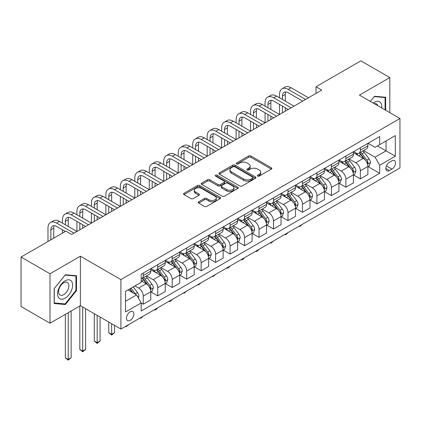 <?xml version="1.0" encoding="UTF-8"?>
<svg xmlns="http://www.w3.org/2000/svg" width="421" height="421" viewBox="0 0 421 421"><rect width="100%" height="100%" fill="white"/><g stroke="black" fill="none" stroke-linecap="round" stroke-linejoin="round"><path stroke-width="0.63" d="M257.684 176.078A1.126 0.647 0 0 0 259.278 176.078L271.35 169.105A1.605 0.926 0 0 0 271.824 168.447A1.605 0.926 0 0 0 271.35 167.79L250.895 155.98A1.605 0.926 0 0 0 248.622 155.98L236.544 162.953A1.126 0.647 0 0 0 236.218 163.411A1.126 0.647 0 0 0 236.544 163.869A1.126 0.647 0 0 0 238.139 163.869L239.702 162.969A5.141 2.968 0 0 1 246.974 162.969L248.679 163.953A5.141 2.968 0 0 1 250.185 166.053A5.141 2.968 0 0 1 248.679 168.153L247.116 169.053A1.126 0.647 0 0 0 246.785 169.516A1.126 0.647 0 0 0 247.116 169.973A1.126 0.647 0 0 0 248.706 169.973L250.269 169.074A5.141 2.968 0 0 1 257.541 169.074L259.247 170.058A5.141 2.968 0 0 1 260.757 172.157A5.141 2.968 0 0 1 259.247 174.257L257.684 175.157A1.126 0.647 0 0 0 257.357 175.615A1.126 0.647 0 0 0 257.684 176.078L257.684 175.157M130.173 320.381A5.241 3.026 120 0 0 133.599 315.761A5.241 3.026 120 0 0 132.794 311.561A5.241 3.026 120 0 0 130.173 311.824A5.241 3.026 120 0 0 126.753 316.439A5.241 3.026 120 0 0 127.558 320.639A5.241 3.026 120 0 0 130.173 320.381M198.728 201.78A1.605 0.926 0 0 0 198.259 202.438A1.605 0.926 0 0 0 198.728 203.09L204.469 206.406A1.605 0.926 0 0 0 206.743 206.406L220.151 198.665A1.605 0.926 0 0 0 220.625 198.007A1.605 0.926 0 0 0 220.151 197.349L199.696 185.54A1.605 0.926 0 0 0 197.423 185.54L184.014 193.281A1.605 0.926 0 0 0 183.54 193.939A1.605 0.926 0 0 0 184.014 194.597L190.945 198.596A1.605 0.926 0 0 0 193.218 198.596L198.959 195.286A1.605 0.926 0 0 0 199.428 194.628A1.605 0.926 0 0 0 198.959 193.97L195.518 191.987A4.299 2.484 0 0 1 194.26 190.234A4.299 2.484 0 0 1 196.912 187.94A4.299 2.484 0 0 1 201.601 188.476L215.068 196.254A4.299 2.484 0 0 1 216.326 198.007A4.299 2.484 0 0 1 213.673 200.301A4.299 2.484 0 0 1 208.984 199.764L206.743 198.465A1.605 0.926 0 0 0 204.469 198.465L198.728 201.78L198.728 203.09M80.39 256.205L49.994 273.755L21.05 257.042L21.05 306.509L49.994 323.217L80.39 305.672L120.911 329.069L120.911 279.602L80.39 256.205L80.39 305.672M389.82 112.654L389.82 77.559L359.423 95.104L399.95 118.501L120.911 279.602M389.82 77.559L360.871 60.845L316.008 86.747L316.008 93.436M21.05 257.042L65.918 231.14L71.707 234.481L321.797 90.089L316.008 86.747M239.812 185.998A1.605 0.926 0 0 0 242.086 185.998L255.5 178.257A1.605 0.926 0 0 0 255.968 177.599A1.605 0.926 0 0 0 255.5 176.946L235.039 165.132A1.605 0.926 0 0 0 232.766 165.132L219.357 172.878A1.605 0.926 0 0 0 218.888 173.531A1.605 0.926 0 0 0 219.357 174.189L239.812 185.998M215.884 176.32A1.126 0.647 0 0 1 217.025 176.478L217.025 175.141L237.823 187.15A1.605 0.926 0 0 1 238.297 187.803A1.605 0.926 0 0 1 237.823 188.461L224.414 196.202A1.605 0.926 0 0 1 222.141 196.202L201.685 184.393L201.685 183.082A1.605 0.926 0 0 0 201.212 183.735A1.605 0.926 0 0 0 201.685 184.393M201.685 183.082L207.421 179.767A1.605 0.926 0 0 1 209.695 179.767L217.994 184.556A1.605 0.926 0 0 0 220.267 184.556L224.072 182.356A1.605 0.926 0 0 0 224.546 181.704A1.605 0.926 0 0 0 224.072 181.046L215.436 176.057A1.126 0.647 0 0 1 215.105 175.599A1.126 0.647 0 0 1 215.799 174.999A1.126 0.647 0 0 1 217.025 175.141M391.962 160.817L389.414 162.285A5.078 2.931 120 0 0 386.099 166.758A5.078 2.931 120 0 0 386.878 170.826A5.078 2.931 120 0 0 389.414 170.573L391.962 169.105A5.078 2.931 120 0 0 395.277 164.632A5.078 2.931 120 0 0 394.498 160.564A5.078 2.931 120 0 0 391.962 160.817M120.911 329.069L399.95 167.968L399.95 118.501M368.054 143.266L375.058 147.313L379.689 144.64L379.689 136.551L141.177 274.255L141.177 282.344L125.542 291.369L125.542 311.956L141.177 302.931L141.177 311.019L379.689 173.315L379.689 165.227L375.058 157.207L363.544 150.56M379.689 144.64L395.319 135.615L395.319 156.202L379.689 165.227M49.994 273.755L49.994 323.217M377.49 145.908L386.057 150.855L386.057 140.961L395.319 135.615M375.058 157.207L386.057 150.855L395.319 156.202M125.542 301.262L136.546 294.911L127.973 289.964M141.177 302.999L143.261 304.204L143.261 296.116A6.552 3.784 -120 0 0 138.63 288.09L134.92 285.954M143.261 304.204L150.786 299.857L150.786 291.769A6.552 3.784 -120 0 0 146.155 283.749L141.177 280.87M150.96 291.937L157.733 295.847L157.733 287.759A6.552 3.784 -120 0 0 153.102 279.733L146.45 275.897M157.733 295.847L165.258 291.5L165.258 283.412A6.552 3.784 -120 0 0 160.627 275.392L150.786 269.708M165.432 283.58L172.205 287.49L172.205 279.402A6.552 3.784 -120 0 0 167.574 271.382L160.922 267.54M172.205 287.49L179.73 283.144L179.73 275.055A6.552 3.784 -120 0 0 175.099 267.035L165.258 261.352M179.904 275.223L186.677 279.134L186.677 271.045A6.552 3.784 -120 0 0 182.046 263.025L175.399 259.183M186.677 279.134L194.202 274.792L194.202 266.704A6.552 3.784 -120 0 0 189.571 258.678L179.73 252.995M194.376 266.867L201.149 270.777L201.149 262.688A6.552 3.784 -120 0 0 196.518 254.668L189.871 250.832M201.149 270.777L208.674 266.435L208.674 258.347A6.552 3.784 -120 0 0 204.043 250.321L194.202 244.643M208.848 258.51L215.626 262.425L215.626 254.337A6.552 3.784 -120 0 0 210.995 246.311L204.343 242.475M215.626 262.425L223.151 258.078L223.151 249.99A6.552 3.784 -120 0 0 218.52 241.97L208.674 236.286M223.325 250.158L230.098 254.068L230.098 245.98A6.552 3.784 -120 0 0 225.467 237.954L218.815 234.118M230.098 254.068L237.623 249.721L237.623 241.633A6.552 3.784 -120 0 0 232.992 233.613L223.151 227.929M237.797 241.801L244.569 245.711L244.569 237.623A6.552 3.784 -120 0 0 239.938 229.603L233.287 225.761M244.569 245.711L252.095 241.365L252.095 233.276A6.552 3.784 -120 0 0 247.464 225.256L237.623 219.573M252.268 233.445L259.041 237.355L259.041 229.266A6.552 3.784 -120 0 0 254.41 221.246L247.758 217.404M259.041 237.355L266.567 233.008L266.567 224.919A6.552 3.784 -120 0 0 261.936 216.899L252.095 211.216M266.74 225.088L273.513 228.998L273.513 220.909A6.552 3.784 -120 0 0 268.882 212.889L262.236 209.048M273.513 228.998L281.039 224.656L281.039 216.568A6.552 3.784 -120 0 0 276.408 208.542L266.567 202.864M281.212 216.731L287.99 220.646L287.99 212.558A6.552 3.784 -120 0 0 283.354 204.532L276.708 200.696M287.99 220.646L295.516 216.299L295.516 208.211A6.552 3.784 -120 0 0 290.885 200.191L281.039 194.507M295.689 208.379L302.462 212.289L302.462 204.201A6.552 3.784 -120 0 0 297.831 196.175L291.179 192.339M302.462 212.289L309.988 207.942L309.988 199.854A6.552 3.784 -120 0 0 305.357 191.834L295.516 186.15M310.161 200.022L316.934 203.932L316.934 195.844A6.552 3.784 -120 0 0 312.303 187.824L305.651 183.982M316.934 203.932L324.459 199.586L324.459 191.497A6.552 3.784 -120 0 0 319.828 183.477L309.988 177.794M324.633 191.666L331.406 195.576L331.406 187.487A6.552 3.784 -120 0 0 326.775 179.467L320.123 175.625M331.406 195.576L338.931 191.229L338.931 183.14A6.552 3.784 -120 0 0 334.3 175.12L324.459 169.437M339.105 183.309L345.878 187.219L345.878 179.13A6.552 3.784 -120 0 0 341.247 171.11L334.6 167.269M345.878 187.219L353.403 182.877L353.403 174.789A6.552 3.784 -120 0 0 348.772 166.763L338.931 161.085M353.577 174.952L360.35 178.862L360.35 170.773A6.552 3.784 -120 0 0 355.719 162.753L349.072 158.917M360.35 178.862L367.88 174.52L367.88 166.432A6.552 3.784 -120 0 0 363.249 158.407L353.403 152.728M353.577 151.623L355.719 152.86A6.552 3.784 -120 0 0 358.997 153.186A6.552 3.784 -120 0 0 360.35 150.186L360.35 147.713M339.105 159.98L341.247 161.217A6.552 3.784 -120 0 0 344.525 161.543A6.552 3.784 -120 0 0 345.878 158.543L345.878 156.07M324.633 168.337L326.775 169.574A6.552 3.784 -120 0 0 330.048 169.895A6.552 3.784 -120 0 0 331.406 166.9L331.406 164.427M310.161 176.694L312.303 177.93A6.552 3.784 -120 0 0 315.576 178.251A6.552 3.784 -120 0 0 316.934 175.252L316.934 172.778M295.689 185.045L297.831 186.282A6.552 3.784 -120 0 0 301.104 186.608A6.552 3.784 -120 0 0 302.462 183.609L302.462 181.135M281.212 193.402L283.354 194.639A6.552 3.784 -120 0 0 286.633 194.965A6.552 3.784 -120 0 0 287.99 191.965L287.99 189.492M266.74 201.759L268.882 202.996A6.552 3.784 -120 0 0 272.161 203.322A6.552 3.784 -120 0 0 273.513 200.322L273.513 197.849M252.268 210.116L254.41 211.353A6.552 3.784 -120 0 0 257.684 211.674A6.552 3.784 -120 0 0 259.041 208.679L259.041 206.206M237.797 218.473L239.938 219.709A6.552 3.784 -120 0 0 243.212 220.03A6.552 3.784 -120 0 0 244.569 217.036L244.569 214.563M223.325 226.824L225.467 228.061A6.552 3.784 -120 0 0 228.74 228.387A6.552 3.784 -120 0 0 230.098 225.388L230.098 222.914M208.848 235.181L210.995 236.418A6.552 3.784 -120 0 0 214.268 236.744A6.552 3.784 -120 0 0 215.626 233.744L215.626 231.271M194.376 243.538L196.518 244.775A6.552 3.784 -120 0 0 199.796 245.101A6.552 3.784 -120 0 0 201.149 242.101L201.149 239.628M179.904 251.895L182.046 253.132A6.552 3.784 -120 0 0 185.319 253.458A6.552 3.784 -120 0 0 186.677 250.458L186.677 247.985M165.432 260.252L167.574 261.488A6.552 3.784 -120 0 0 170.847 261.809A6.552 3.784 -120 0 0 172.205 258.815L172.205 256.342M150.96 268.603L153.102 269.84A6.552 3.784 -120 0 0 156.375 270.166A6.552 3.784 -120 0 0 157.733 267.167L157.733 264.693M368.054 166.6L379.689 173.315M358.997 153.186L366.523 148.839A6.552 3.784 -120 0 0 367.88 145.84L367.88 143.366M344.525 161.543L352.051 157.196A6.552 3.784 -120 0 0 353.403 154.197L353.403 151.723M330.048 169.895L337.574 165.553A6.552 3.784 -120 0 0 338.931 162.553L338.931 160.08M315.576 178.251L323.102 173.91A6.552 3.784 -120 0 0 324.459 170.91L324.459 168.437M301.104 186.608L308.63 182.261A6.552 3.784 -120 0 0 309.988 179.267L309.988 176.794M286.633 194.965L294.158 190.618A6.552 3.784 -120 0 0 295.516 187.619L295.516 185.145M272.161 203.322L279.686 198.975A6.552 3.784 -120 0 0 281.039 195.975L281.039 193.502M257.684 211.674L265.209 207.332A6.552 3.784 -120 0 0 266.567 204.332L266.567 201.859M243.212 220.03L250.737 215.689A6.552 3.784 -120 0 0 252.095 212.689L252.095 210.216M228.74 228.387L236.265 224.04A6.552 3.784 -120 0 0 237.623 221.046L237.623 218.573M214.268 236.744L221.793 232.397A6.552 3.784 -120 0 0 223.151 229.398L223.151 226.924M199.796 245.101L207.321 240.754A6.552 3.784 -120 0 0 208.674 237.754L208.674 235.281M185.319 253.458L192.85 249.111A6.552 3.784 -120 0 0 194.202 246.111L194.202 243.638M170.847 261.809L178.372 257.468A6.552 3.784 -120 0 0 179.73 254.468L179.73 251.995M156.375 270.166L163.901 265.819A6.552 3.784 -120 0 0 165.258 262.825L165.258 260.352M141.177 278.786A6.552 3.784 -120 0 0 141.903 278.523L149.429 274.176A6.552 3.784 -120 0 0 150.786 271.182L150.786 268.709M141.903 278.523A6.552 3.784 -120 0 0 143.261 275.523L143.261 273.05M136.546 294.911L141.177 302.931M385.652 110.244L385.652 97.251L374.48 96.251L370.338 101.403L374.248 96.583L385.073 97.546L385.073 109.913M54.162 303.53L65.339 304.525L76.511 290.627L76.511 275.729L65.339 274.734L54.162 288.632L54.162 303.53M75.933 290.295L76.511 290.627M64.155 303.846L65.339 304.525M258.136 176.236L259.247 175.594A5.141 2.968 0 0 0 260.757 173.494L260.757 172.157M250.185 166.053L250.185 167.39A5.141 2.968 0 0 1 248.679 169.489L247.564 170.131M271.329 169.116L250.895 157.317A1.605 0.926 0 0 0 248.622 157.317L236.997 164.032M255.479 178.267L235.039 166.474A1.605 0.926 0 0 0 232.766 166.474L219.378 174.199L219.357 172.878M252.658 178.062A1.126 0.647 0 0 0 252.984 177.599A1.126 0.647 0 0 0 252.658 177.141L234.702 166.774A1.126 0.647 0 0 0 233.108 166.774L231.461 167.726A5.141 2.968 0 0 0 229.955 169.826A5.141 2.968 0 0 0 231.461 171.926L243.733 179.014A5.141 2.968 0 0 0 251.011 179.014L252.658 178.062L252.658 179.399A1.126 0.647 0 0 0 252.984 178.936L252.984 177.599M229.955 169.826L229.955 171.163A5.141 2.968 0 0 0 231.461 173.263L231.461 171.926M252.658 179.399L251.011 180.351A5.141 2.968 0 0 1 243.733 180.351L231.461 173.263M201.706 184.403L207.421 181.104L207.421 179.767M224.546 181.704L224.546 183.04A1.605 0.926 0 0 1 224.072 183.693L220.267 185.893A1.605 0.926 0 0 1 217.994 185.893L209.695 181.104A1.605 0.926 0 0 0 207.421 181.104M217.025 176.478L237.802 188.471M226.603 189.529A4.299 2.484 0 0 0 231.287 190.066A4.299 2.484 0 0 0 233.939 187.771A4.299 2.484 0 0 0 232.681 186.019L227.94 183.277A1.605 0.926 0 0 0 225.667 183.277L221.856 185.477A1.605 0.926 0 0 0 221.388 186.129A1.605 0.926 0 0 0 221.856 186.787L226.603 189.529L226.603 190.866A4.299 2.484 0 0 0 231.287 191.402A4.299 2.484 0 0 0 233.939 189.108L233.939 187.771M221.388 186.129L221.388 187.466A1.605 0.926 0 0 0 221.856 188.124L221.856 186.787M226.603 190.866L221.856 188.124M216.326 198.007L216.326 199.344A4.299 2.484 0 0 1 213.673 201.638A4.299 2.484 0 0 1 208.984 201.101L206.743 199.801A1.605 0.926 0 0 0 204.469 199.801L198.749 203.106M194.26 190.234L194.26 191.571A4.299 2.484 0 0 0 195.518 193.323L195.518 191.987M198.959 193.97L198.959 195.286L195.518 193.323M220.13 198.675L199.696 186.877A1.605 0.926 0 0 0 197.423 186.877L184.035 194.607M367.88 166.7L369.27 165.895L370.427 162.553A4.342 2.505 -120 0 0 369.038 158.859L364.307 152.544A12.525 7.231 -120 0 0 362.944 150.907M358.239 155.517A12.525 7.231 -120 0 0 355.671 152.834M367.48 164.043L368.08 162.738A4.342 2.505 -120 0 0 366.838 160.127L362.107 153.812A12.525 7.231 -120 0 0 360.744 152.176M359.576 152.849A10.399 6.005 60 0 1 361.281 154.791L365.286 160.133M359.355 152.981A12.525 7.231 60 0 1 360.718 154.618L363.865 158.812M302.536 224.209L299.799 226.461L299.215 226.124M299.799 225.793L299.799 226.461M279.533 97.777L279.533 94.436A12.283 7.089 60 0 1 282.081 88.815L284.975 87.142A12.283 7.089 60 0 1 291.116 87.752L308.482 97.777M282.081 88.815A12.283 7.089 60 0 1 288.222 89.42L305.588 99.451M302.694 101.119L288.222 92.767A8.188 4.726 -120 0 0 284.128 92.362A8.188 4.726 -120 0 0 282.428 96.109L282.428 99.451M285.838 91.983A8.188 4.726 -120 0 0 285.322 94.436L285.322 101.119M282.428 106.134L282.428 112.817M285.322 107.808L285.322 111.149M250.59 114.491L250.59 111.149A12.283 7.089 60 0 1 253.132 105.529L256.026 103.855A12.283 7.089 60 0 1 262.167 104.466L279.533 114.491L279.533 104.466M353.403 175.052L354.792 174.252L355.95 170.91A4.342 2.505 -120 0 0 354.566 167.216L349.835 160.901A12.525 7.231 -120 0 0 348.467 159.264M343.762 163.874A12.525 7.231 -120 0 0 341.199 161.19M353.008 172.394L353.608 171.094A4.342 2.505 -120 0 0 352.366 168.484L347.635 162.169A12.525 7.231 -120 0 0 346.267 160.533M345.104 161.206A10.399 6.005 60 0 1 346.809 163.148L350.814 168.489M344.878 161.332A12.525 7.231 60 0 1 346.246 162.969L349.393 167.169M288.064 232.566L286.485 234.15L285.322 234.818L284.743 234.481M285.322 234.144L285.322 234.818M338.931 183.409L340.321 182.609L341.478 179.267A4.342 2.505 -120 0 0 340.094 175.573L335.363 169.253A12.525 7.231 -120 0 0 333.995 167.616M329.29 172.231A12.525 7.231 -120 0 0 326.728 169.547M338.537 180.751L339.137 179.451A4.342 2.505 -120 0 0 337.895 176.841L333.164 170.526A12.525 7.231 -120 0 0 331.795 168.889M330.632 169.563A10.399 6.005 60 0 1 332.337 171.5L336.342 176.846M330.406 169.689A12.525 7.231 60 0 1 331.774 171.326L334.921 175.525M273.592 240.923L270.85 243.175L270.271 242.838M270.85 242.501L270.85 243.175M324.459 191.765L325.849 190.966L327.006 187.619A4.342 2.505 -120 0 0 325.622 183.924L320.891 177.609A12.525 7.231 -120 0 0 319.523 175.973M314.819 180.583A12.525 7.231 -120 0 0 312.256 177.899M324.065 189.108L324.665 187.808A4.342 2.505 -120 0 0 323.423 185.198L318.692 178.883A12.525 7.231 -120 0 0 317.323 177.246M316.16 177.915A10.399 6.005 60 0 1 317.866 179.856L321.87 185.203M315.934 178.046A12.525 7.231 60 0 1 317.302 179.683L320.444 183.882M259.12 249.274L257.536 250.858L256.378 251.526L255.8 251.195M256.378 250.858L256.378 251.526M265.062 106.134L265.062 102.792A12.283 7.089 60 0 1 267.609 97.172L270.503 95.499A12.283 7.089 60 0 1 276.639 96.109L294.011 106.134M267.609 97.172A12.283 7.089 60 0 1 273.745 97.777L291.116 107.808M288.222 109.476L273.745 101.119A8.188 4.726 -120 0 0 269.65 100.714A8.188 4.726 -120 0 0 267.956 104.466L267.956 107.808M271.366 100.34A8.188 4.726 -120 0 0 270.85 102.792L270.85 109.476M267.956 114.491L267.956 121.174M270.85 116.159L270.85 119.506M236.118 122.848L236.118 119.506A12.283 7.089 60 0 1 238.66 113.88L241.554 112.212A12.283 7.089 60 0 1 247.695 112.817L265.062 122.848L265.062 112.817M253.132 105.529A12.283 7.089 60 0 1 259.273 106.134L276.639 116.159M273.745 117.833L259.273 109.476A8.188 4.726 -120 0 0 255.179 109.071A8.188 4.726 -120 0 0 253.484 112.817L253.484 116.159M256.894 108.692A8.188 4.726 -120 0 0 256.378 111.149L256.378 117.833M253.484 122.848L253.484 129.531M256.378 124.516L256.378 127.858M221.646 131.205L221.646 127.858A12.283 7.089 60 0 1 224.188 122.237L227.082 120.569A12.283 7.089 60 0 1 233.223 121.174L250.59 131.205L250.59 121.174M238.66 113.88A12.283 7.089 60 0 1 244.801 114.491L262.167 124.516M259.273 126.189L244.801 117.833A8.188 4.726 -120 0 0 240.707 117.427A8.188 4.726 -120 0 0 239.012 121.174L239.012 124.516M242.417 117.049A8.188 4.726 -120 0 0 241.907 119.506L241.907 126.189M239.012 131.205L239.012 137.888M241.907 132.873L241.907 136.215M207.169 139.556L207.169 136.215A12.283 7.089 60 0 1 209.716 130.594L212.61 128.921A12.283 7.089 60 0 1 218.752 129.531L236.118 139.556L236.118 129.531M309.988 200.122L311.377 199.317L312.535 195.975A4.342 2.505 -120 0 0 311.151 192.281L306.42 185.966A12.525 7.231 -120 0 0 305.051 184.33M300.347 188.94A12.525 7.231 -120 0 0 297.784 186.256M309.593 197.465L310.193 196.16A4.342 2.505 -120 0 0 308.951 193.549L304.22 187.234A12.525 7.231 -120 0 0 302.852 185.598M301.683 186.271A10.399 6.005 60 0 1 303.394 188.213L307.393 193.56M301.462 186.403A12.525 7.231 60 0 1 302.831 188.04L305.972 192.239M244.648 257.631L243.064 259.215L241.907 259.883L241.328 259.552M241.907 259.215L241.907 259.883M224.188 122.237A12.283 7.089 60 0 1 230.329 122.848L247.695 132.873M244.801 134.546L230.329 126.189A8.188 4.726 -120 0 0 226.235 125.784A8.188 4.726 -120 0 0 224.54 129.531L224.54 132.873M227.945 125.405A8.188 4.726 -120 0 0 227.435 127.858L227.435 134.546M224.54 139.556L224.54 146.245M227.435 141.23L227.435 144.571M192.697 147.913L192.697 144.571A12.283 7.089 60 0 1 195.244 138.951L198.138 137.278A12.283 7.089 60 0 1 204.274 137.888L221.646 147.913L221.646 137.888M381.694 107.96A10.641 6.147 120 0 0 380.763 102.908A10.641 6.147 120 0 0 373.164 103.04M377.832 105.729A7.289 4.205 120 0 0 377.337 104.671A7.289 4.205 120 0 0 376.521 103.913A7.289 4.205 120 0 0 374.29 103.687M384.352 97.135L385.073 97.546M65.108 280.807A10.641 6.147 120 0 0 57.577 293.842A10.641 6.147 120 0 0 65.108 298.184A10.641 6.147 120 0 0 72.633 285.149A10.641 6.147 120 0 0 65.108 280.807M63.734 282.754A7.289 4.205 120 0 0 58.977 289.174A7.289 4.205 120 0 0 60.092 295.016A7.289 4.205 120 0 0 63.734 294.653A7.289 4.205 120 0 0 68.497 288.232A7.289 4.205 120 0 0 67.376 282.396A7.289 4.205 120 0 0 63.734 282.754M75.933 290.464L65.108 303.93L54.277 302.962L54.277 288.527L65.108 275.06L75.933 276.029L75.933 290.464M75.212 275.613L75.933 276.029M295.516 208.479L296.905 207.674L298.063 204.332A4.342 2.505 -120 0 0 296.673 200.638L291.942 194.323A12.525 7.231 -120 0 0 290.579 192.686M285.875 197.296A12.525 7.231 -120 0 0 283.307 194.613M295.116 205.822L295.716 204.517A4.342 2.505 -120 0 0 294.474 201.906L289.743 195.591A12.525 7.231 -120 0 0 288.38 193.955M287.211 194.628A10.399 6.005 60 0 1 288.922 196.57L292.921 201.912M286.99 194.76A12.525 7.231 60 0 1 288.353 196.397L291.5 200.591M230.171 265.988L228.592 267.572L227.435 268.24L226.856 267.903M227.435 267.572L227.435 268.24M281.039 216.831L282.428 216.031L283.586 212.689A4.342 2.505 -120 0 0 282.202 208.995L277.471 202.68A12.525 7.231 -120 0 0 276.108 201.043M271.398 205.653A12.525 7.231 -120 0 0 268.835 202.969M280.644 214.173L281.244 212.873A4.342 2.505 -120 0 0 280.002 210.263L275.271 203.948A12.525 7.231 -120 0 0 273.908 202.312M272.74 202.985A10.399 6.005 60 0 1 274.445 204.927L278.449 210.268M272.513 203.111A12.525 7.231 60 0 1 273.882 204.748L277.029 208.948M215.699 274.345L212.963 276.597L212.379 276.26M212.963 275.923L212.963 276.597M266.567 225.188L267.956 224.388L269.114 221.046A4.342 2.505 -120 0 0 267.73 217.352L262.999 211.037A12.525 7.231 -120 0 0 261.63 209.395M256.926 214.01A12.525 7.231 -120 0 0 254.363 211.326M266.172 222.53L266.772 221.23A4.342 2.505 -120 0 0 265.53 218.62L260.799 212.305A12.525 7.231 -120 0 0 259.431 210.668M258.268 211.342A10.399 6.005 60 0 1 259.973 213.279L263.978 218.625M258.041 211.468A12.525 7.231 60 0 1 259.41 213.105L262.557 217.304M201.227 282.702L198.486 284.954L197.907 284.617M198.486 284.28L198.486 284.954M252.095 233.544L253.484 232.745L254.642 229.398A4.342 2.505 -120 0 0 253.258 225.703L248.527 219.388A12.525 7.231 -120 0 0 247.159 217.752M242.454 222.362A12.525 7.231 -120 0 0 239.891 219.678M251.7 230.887L252.3 229.587A4.342 2.505 -120 0 0 251.058 226.977L246.327 220.662A12.525 7.231 -120 0 0 244.959 219.025M243.796 219.694A10.399 6.005 60 0 1 245.501 221.635L249.506 226.982M243.57 219.825A12.525 7.231 60 0 1 244.938 221.462L248.08 225.661M186.756 291.058L184.014 293.305L183.435 292.974M184.014 292.637L184.014 293.305M237.623 241.901L239.012 241.096L240.17 237.754A4.342 2.505 -120 0 0 238.786 234.06L234.055 227.745A12.525 7.231 -120 0 0 232.687 226.109M227.982 230.719A12.525 7.231 -120 0 0 225.419 228.035M237.228 239.244L237.828 237.939A4.342 2.505 -120 0 0 236.586 235.334L231.855 229.013A12.525 7.231 -120 0 0 230.487 227.377M229.319 228.05A10.399 6.005 60 0 1 231.029 229.992L235.034 235.339M229.098 228.182A12.525 7.231 60 0 1 230.466 229.819L233.608 234.018M172.284 299.41L170.7 300.994L169.542 301.662L168.963 301.331M169.542 300.994L169.542 301.662M209.716 130.594A12.283 7.089 60 0 1 215.857 131.205L233.223 141.23M230.329 142.898L215.857 134.546A8.188 4.726 -120 0 0 211.763 134.141A8.188 4.726 -120 0 0 210.063 137.888L210.063 141.23M213.473 133.762A8.188 4.726 -120 0 0 212.963 136.215L212.963 142.898M210.063 147.913L210.063 154.596M212.963 149.587L212.963 152.928M178.225 156.27L178.225 152.928A12.283 7.089 60 0 1 180.767 147.308L183.661 145.634A12.283 7.089 60 0 1 189.803 146.245L207.169 156.27L207.169 146.245M195.244 138.951A12.283 7.089 60 0 1 201.38 139.556L218.752 149.587M215.857 151.255L201.38 142.898A8.188 4.726 -120 0 0 197.291 142.493A8.188 4.726 -120 0 0 195.591 146.245L195.591 149.587M199.001 142.119A8.188 4.726 -120 0 0 198.486 144.571L198.486 151.255M195.591 156.27L195.591 162.953M198.486 157.943L198.486 161.285M163.753 164.627L163.753 161.285A12.283 7.089 60 0 1 166.295 155.659L169.189 153.991A12.283 7.089 60 0 1 175.331 154.596L192.697 164.627L192.697 154.596M180.767 147.308A12.283 7.089 60 0 1 186.908 147.913L204.274 157.943M201.38 159.612L186.908 151.255A8.188 4.726 -120 0 0 182.814 150.85A8.188 4.726 -120 0 0 181.119 154.596L181.119 157.943M184.53 150.471A8.188 4.726 -120 0 0 184.014 152.928L184.014 159.612M181.119 164.627L181.119 171.31M184.014 166.295L184.014 169.637M149.281 172.984L149.281 169.637A12.283 7.089 60 0 1 151.823 164.016L154.718 162.348A12.283 7.089 60 0 1 160.859 162.953L178.225 172.984L178.225 162.953M166.295 155.659A12.283 7.089 60 0 1 172.436 156.27L189.803 166.295M186.908 167.968L172.436 159.612A8.188 4.726 -120 0 0 168.342 159.206A8.188 4.726 -120 0 0 166.648 162.953L166.648 166.295M170.052 158.828A8.188 4.726 -120 0 0 169.542 161.285L169.542 167.968M166.648 172.984L166.648 179.667M169.542 174.652L169.542 177.994M134.809 181.335L134.809 177.994A12.283 7.089 60 0 1 137.351 172.373L140.246 170.7A12.283 7.089 60 0 1 146.387 171.31L163.753 181.335L163.753 171.31M151.823 164.016A12.283 7.089 60 0 1 157.964 164.627L175.331 174.652M172.436 176.325L157.964 167.968A8.188 4.726 -120 0 0 153.87 167.563A8.188 4.726 -120 0 0 152.176 171.31L152.176 174.652M155.581 167.184A8.188 4.726 -120 0 0 155.07 169.637L155.07 176.325M152.176 181.335L152.176 188.024M155.07 183.009L155.07 186.35M120.332 189.692L120.332 186.35A12.283 7.089 60 0 1 122.879 180.73L125.774 179.057A12.283 7.089 60 0 1 131.91 179.667L149.281 189.692L149.281 179.667M223.151 250.258L224.54 249.453L225.698 246.111A4.342 2.505 -120 0 0 224.309 242.417L219.583 236.102A12.525 7.231 -120 0 0 218.215 234.465M213.51 239.075A12.525 7.231 -120 0 0 210.942 236.391M222.756 247.601L223.351 246.296A4.342 2.505 -120 0 0 222.109 243.685L217.378 237.37A12.525 7.231 -120 0 0 216.015 235.734M214.847 236.407A10.399 6.005 60 0 1 216.557 238.349L220.557 243.691M214.626 236.539A12.525 7.231 60 0 1 215.989 238.175L219.136 242.375M157.807 307.767L156.228 309.351L155.07 310.019L154.491 309.682M155.07 309.351L155.07 310.019M137.351 172.373A12.283 7.089 60 0 1 143.493 172.984L160.859 183.009M157.964 184.677L143.493 176.325A8.188 4.726 -120 0 0 139.398 175.92A8.188 4.726 -120 0 0 137.704 179.667L137.704 183.009M141.109 175.541A8.188 4.726 -120 0 0 140.598 177.994L140.598 184.682M137.704 189.692L137.704 196.375M140.598 191.366L140.598 194.707M105.86 198.049L105.86 194.707A12.283 7.089 60 0 1 108.402 189.087L111.297 187.413A12.283 7.089 60 0 1 117.438 188.024L134.804 198.049L134.809 188.024M208.674 258.615L210.063 257.81L211.221 254.468A4.342 2.505 -120 0 0 209.837 250.774L205.106 244.459A12.525 7.231 -120 0 0 203.743 242.822M199.038 247.432A12.525 7.231 -120 0 0 196.47 244.748M208.279 255.952L208.879 254.652A4.342 2.505 -120 0 0 207.637 252.042L202.906 245.727A12.525 7.231 -120 0 0 201.543 244.091M200.375 244.764A10.399 6.005 60 0 1 202.08 246.706L206.085 252.047M200.154 244.89A12.525 7.231 60 0 1 201.517 246.532L204.664 250.727M143.335 316.124L140.598 318.376L140.014 318.039M140.598 317.708L140.598 318.376M122.879 180.73A12.283 7.089 60 0 1 129.015 181.335L146.387 191.366M143.493 193.034L129.015 184.682A8.188 4.726 -120 0 0 124.926 184.272A8.188 4.726 -120 0 0 123.227 188.024L123.227 191.366M126.637 183.898A8.188 4.726 -120 0 0 126.121 186.35L126.121 193.034M123.227 198.049L123.227 204.732M126.121 199.722L126.121 203.064M91.389 206.406L91.389 203.064A12.283 7.089 60 0 1 93.93 197.438L96.825 195.77A12.283 7.089 60 0 1 102.966 196.375L120.332 206.406L120.332 196.375M194.202 266.967L195.591 266.167L196.749 262.825A4.342 2.505 -120 0 0 195.365 259.131L190.634 252.816A12.525 7.231 -120 0 0 189.266 251.179M184.561 255.789A12.525 7.231 -120 0 0 181.998 253.105M193.807 264.309L194.407 263.009A4.342 2.505 -120 0 0 193.165 260.399L188.434 254.084A12.525 7.231 -120 0 0 187.066 252.447M185.903 253.121A10.399 6.005 60 0 1 187.608 255.058L191.613 260.404M185.677 253.247A12.525 7.231 60 0 1 187.045 254.884L190.192 259.083M128.863 324.48L126.121 326.733L125.542 326.396M126.121 326.059L126.121 326.733M108.402 189.087A12.283 7.089 60 0 1 114.544 189.692L131.91 199.722M129.015 201.391L114.544 193.034A8.188 4.726 -120 0 0 110.449 192.629A8.188 4.726 -120 0 0 108.755 196.375L108.755 199.722M112.165 192.255A8.188 4.726 -120 0 0 111.649 194.707L111.649 201.391M108.755 206.406L108.755 213.089M111.649 208.074L111.649 211.416M76.917 214.763L76.917 211.421A12.283 7.089 60 0 1 79.458 205.795L82.353 204.127A12.283 7.089 60 0 1 88.494 204.732L105.86 214.763L105.86 204.732M179.73 275.323L181.119 274.524L182.277 271.182A4.342 2.505 -120 0 0 180.893 267.482L176.162 261.167A12.525 7.231 -120 0 0 174.794 259.531M170.089 264.141A12.525 7.231 -120 0 0 167.526 261.457M179.335 272.666L179.935 271.366A4.342 2.505 -120 0 0 178.693 268.756L173.962 262.441A12.525 7.231 -120 0 0 172.594 260.804M171.431 261.478A10.399 6.005 60 0 1 173.136 263.414L177.141 268.761M171.205 261.604A12.525 7.231 60 0 1 172.573 263.241L175.72 267.44M111.649 323.723L111.649 334.353L114.544 332.679L114.544 325.391M114.544 332.679L111.649 335.084L108.755 332.679L108.755 322.049M108.755 332.679L111.649 334.353L111.649 335.084M93.93 197.438A12.283 7.089 60 0 1 100.072 198.049L117.438 208.074M114.544 209.747L100.072 201.391A8.188 4.726 -120 0 0 95.977 200.985A8.188 4.726 -120 0 0 94.283 204.732L94.283 208.074M97.688 200.606A8.188 4.726 -120 0 0 97.177 203.064L97.177 209.747M94.283 214.763L94.283 221.446M97.177 216.431L97.177 219.773M62.445 223.114L62.445 219.773A12.283 7.089 60 0 1 64.987 214.152L67.881 212.479A12.283 7.089 60 0 1 74.022 213.089L91.389 223.114L91.389 213.089M165.258 283.68L166.648 282.88L167.805 279.533A4.342 2.505 -120 0 0 166.421 275.839L161.69 269.524A12.525 7.231 -120 0 0 160.322 267.888M155.617 272.498A12.525 7.231 -120 0 0 153.055 269.814M164.864 281.023L165.464 279.718A4.342 2.505 -120 0 0 164.222 277.113L159.491 270.798A12.525 7.231 -120 0 0 158.122 269.156M156.954 269.829A10.399 6.005 60 0 1 158.664 271.771L162.669 277.118M156.733 269.961A12.525 7.231 60 0 1 158.101 271.598L161.243 275.797M97.177 315.366L97.177 342.705L100.072 341.036L100.072 317.039M100.072 341.036L97.177 343.441L94.283 341.036L94.283 313.692M94.283 341.036L97.177 342.705L97.177 343.441M79.458 205.795A12.283 7.089 60 0 1 85.6 206.406L102.966 216.431M100.072 218.104L85.6 209.747A8.188 4.726 -120 0 0 81.506 209.342A8.188 4.726 -120 0 0 79.811 213.089L79.811 216.431M83.216 208.963A8.188 4.726 -120 0 0 82.705 211.421L82.705 218.104M79.811 223.114L79.811 229.803M82.705 224.788L82.705 228.129M47.968 241.501L47.968 228.129A12.283 7.089 60 0 1 50.515 222.509L53.409 220.836A12.283 7.089 60 0 1 59.55 221.446L76.917 231.471L76.917 221.446M150.786 292.037L152.176 291.232L153.333 287.89A4.342 2.505 -120 0 0 151.949 284.196L147.218 277.881A12.525 7.231 -120 0 0 145.85 276.244M150.392 289.38L150.992 288.075A4.342 2.505 -120 0 0 149.744 285.464L145.019 279.149A12.525 7.231 -120 0 0 143.65 277.513M142.482 278.186A10.399 6.005 60 0 1 144.192 280.128L148.192 285.47M142.261 278.318A12.525 7.231 60 0 1 143.629 279.954L146.771 284.154M82.705 307.009L82.705 351.061L85.6 349.393L85.6 308.682M85.6 349.393L82.705 351.798L79.811 349.393L79.811 306.009M79.811 349.393L82.705 351.061L82.705 351.798M64.987 214.152A12.283 7.089 60 0 1 71.128 214.763L88.494 224.788M85.6 226.461L71.128 218.104A8.188 4.726 -120 0 0 67.034 217.699A8.188 4.726 -120 0 0 65.339 221.446L65.339 224.788M68.744 217.32A8.188 4.726 -120 0 0 68.234 219.773L68.234 226.461M62.445 233.145L62.445 229.803M138.283 297.921L138.856 296.247A4.342 2.505 -120 0 0 137.472 292.553L133.252 286.917M135.667 294.405A4.342 2.505 -120 0 0 135.273 293.821L131.052 288.185M129.968 288.817L132.999 292.863M129.663 288.99L132.236 292.421M68.234 312.692L68.234 359.418L71.128 357.75L71.128 311.019M71.128 357.75L68.234 360.155L65.339 357.75L65.339 314.361M65.339 357.75L68.234 359.418L68.234 360.155M50.515 222.509A12.283 7.089 60 0 1 56.651 223.114L74.022 233.145M65.339 231.471L56.651 226.461A8.188 4.726 -120 0 0 52.562 226.056A8.188 4.726 -120 0 0 50.862 229.803L50.862 239.828M54.272 225.677A8.188 4.726 -120 0 0 53.756 228.129L53.756 238.154M138.63 288.09L146.155 283.749M153.102 279.733L160.627 275.392M167.574 271.382L175.099 267.035M182.046 263.025L189.571 258.678M196.518 254.668L204.043 250.321M210.995 246.311L218.52 241.97M225.467 237.954L232.992 233.613M239.938 229.603L247.464 225.256M254.41 221.246L261.936 216.899M268.882 212.889L276.408 208.542M283.354 204.532L290.885 200.191M297.831 196.175L305.357 191.834M312.303 187.824L319.828 183.477M326.775 179.467L334.3 175.12M341.247 171.11L348.772 166.763M355.719 162.753L363.249 158.407M360.35 150.186L367.88 145.84M360.35 170.773L367.88 166.432M345.878 179.13L353.403 174.789M345.878 158.543L353.403 154.197M331.406 187.487L338.931 183.14M331.406 166.9L338.931 162.553M316.934 195.844L324.459 191.497M316.934 175.252L324.459 170.91M302.462 204.201L309.988 199.854M302.462 183.609L309.988 179.267M287.99 212.558L295.516 208.211M287.99 191.965L295.516 187.619M273.513 220.909L281.039 216.568M273.513 200.322L281.039 195.975M259.041 229.266L266.567 224.919M259.041 208.679L266.567 204.332M244.569 237.623L252.095 233.276M244.569 217.036L252.095 212.689M230.098 245.98L237.623 241.633M230.098 225.388L237.623 221.046M215.626 254.337L223.151 249.99M215.626 233.744L223.151 229.398M201.149 262.688L208.674 258.347M201.149 242.101L208.674 237.754M186.677 271.045L194.202 266.704M186.677 250.458L194.202 246.111M172.205 279.402L179.73 275.055M172.205 258.815L179.73 254.468M157.733 287.759L165.258 283.412M157.733 267.167L165.258 262.825M143.261 296.116L150.786 291.769M143.261 275.523L150.786 271.182M386.41 165.9L391.962 169.105M385.825 168.505L389.414 170.573M259.247 175.594L259.247 174.257M247.116 169.973L247.116 169.053M248.679 169.489L248.679 168.153M236.544 163.869L236.544 162.953M248.622 157.317L248.622 155.98M250.895 157.317L250.895 155.98M271.35 169.105L271.35 167.79M232.766 166.474L232.766 165.132M235.039 166.474L235.039 165.132M255.5 178.257L255.5 176.946M243.733 180.351L243.733 179.014M251.011 180.351L251.011 179.014M209.695 181.104L209.695 179.767M217.994 185.893L217.994 184.556M220.267 185.893L220.267 184.556M224.072 183.693L224.072 182.356M237.823 188.461L237.823 187.15M204.469 199.801L204.469 198.465M206.743 199.801L206.743 198.465M208.984 201.101L208.984 199.764M184.014 194.597L184.014 193.281M197.423 186.877L197.423 185.54M199.696 186.877L199.696 185.54M220.151 198.665L220.151 197.349M367.554 164.279L370.396 162.638M362.107 153.812L364.307 152.544M358.697 155.781L360.718 154.618M366.838 160.127L369.038 158.859M366.496 161.822L368.08 162.738M291.116 87.752L288.222 89.42M285.322 94.436L282.428 96.109M353.082 172.636L355.924 170.994M347.635 162.169L349.835 160.901M344.225 164.137L346.246 162.969M352.366 168.484L354.566 167.216M352.024 170.179L353.608 171.094M338.61 180.988L341.452 179.351M333.164 170.526L335.363 169.253M329.754 172.494L331.774 171.326M337.895 176.841L340.094 175.573M337.553 178.536L339.137 179.451M324.133 189.345L326.98 187.703M318.692 178.883L320.891 177.609M315.282 180.851L317.302 179.683M323.423 185.198L325.622 183.924M323.075 186.892L324.665 187.808M276.639 96.109L273.745 97.777M270.85 102.792L267.956 104.466M262.167 104.466L259.273 106.134M256.378 111.149L253.484 112.817M247.695 112.817L244.801 114.491M241.907 119.506L239.012 121.174M309.661 197.702L312.503 196.06M304.22 187.234L306.42 185.966M300.805 189.208L302.831 188.04M308.951 193.549L311.151 192.281M308.604 195.244L310.193 196.16M233.223 121.174L230.329 122.848M227.435 127.858L224.54 129.531M295.189 206.058L298.031 204.417M289.743 195.591L291.942 194.323M286.333 197.56L288.353 196.397M294.474 201.906L296.673 200.638M294.132 203.601L295.716 204.517M280.718 214.415L283.559 212.773M275.271 203.948L277.471 202.68M271.861 205.916L273.882 204.748M280.002 210.263L282.202 208.995M279.66 211.958L281.244 212.873M266.246 222.767L269.087 221.13M260.799 212.305L262.999 211.037M257.389 214.273L259.41 213.105M265.53 218.62L267.73 217.352M265.188 220.315L266.772 221.23M251.769 231.124L254.616 229.482M246.327 220.662L248.527 219.388M242.917 222.63L244.938 221.462M251.058 226.977L253.258 225.703M250.716 228.671L252.3 229.587M237.297 239.481L240.138 237.839M231.855 229.013L234.055 227.745M228.44 230.987L230.466 229.819M236.586 235.334L238.786 234.06M236.239 237.023L237.828 237.939M218.752 129.531L215.857 131.205M212.963 136.215L210.063 137.888M204.274 137.888L201.38 139.556M198.486 144.571L195.591 146.245M189.803 146.245L186.908 147.913M184.014 152.928L181.119 154.596M175.331 154.596L172.436 156.27M169.542 161.285L166.648 162.953M160.859 162.953L157.964 164.627M155.07 169.637L152.176 171.31M222.825 247.837L225.667 246.196M217.378 237.37L219.583 236.102M213.968 239.344L215.989 238.175M222.109 243.685L224.309 242.417M221.767 245.38L223.351 246.296M146.387 171.31L143.493 172.984M140.598 177.994L137.704 179.667M208.353 256.194L211.195 254.552M202.906 245.727L205.106 244.459M199.496 247.695L201.517 246.532M207.637 252.042L209.837 250.774M207.295 253.737L208.879 254.652M131.91 179.667L129.015 181.335M126.121 186.35L123.227 188.024M193.881 264.546L196.723 262.909M188.434 254.084L190.634 252.816M185.024 256.052L187.045 254.884M193.165 260.399L195.365 259.131M192.823 262.094L194.407 263.009M117.438 188.024L114.544 189.692M111.649 194.707L108.755 196.375M179.409 272.903L182.251 271.261M173.962 262.441L176.162 261.167M170.552 264.409L172.573 263.241M178.693 268.756L180.893 267.482M178.351 270.45L179.935 271.366M102.966 196.375L100.072 198.049M97.177 203.064L94.283 204.732M164.932 281.26L167.774 279.618M159.491 270.798L161.69 269.524M156.075 272.766L158.101 271.598M164.222 277.113L166.421 275.839M163.874 278.807L165.464 279.718M88.494 204.732L85.6 206.406M82.705 211.421L79.811 213.089M150.46 289.616L153.302 287.975M145.019 279.149L147.218 277.881M141.603 281.123L143.629 279.954M149.744 285.464L151.949 284.196M149.402 287.159L150.992 288.075M74.022 213.089L71.128 214.763M68.234 219.773L65.339 221.446M137.73 296.968L138.83 296.331M135.273 293.821L137.472 292.553M59.55 221.446L56.651 223.114M53.756 228.129L50.862 229.803"/></g></svg>
